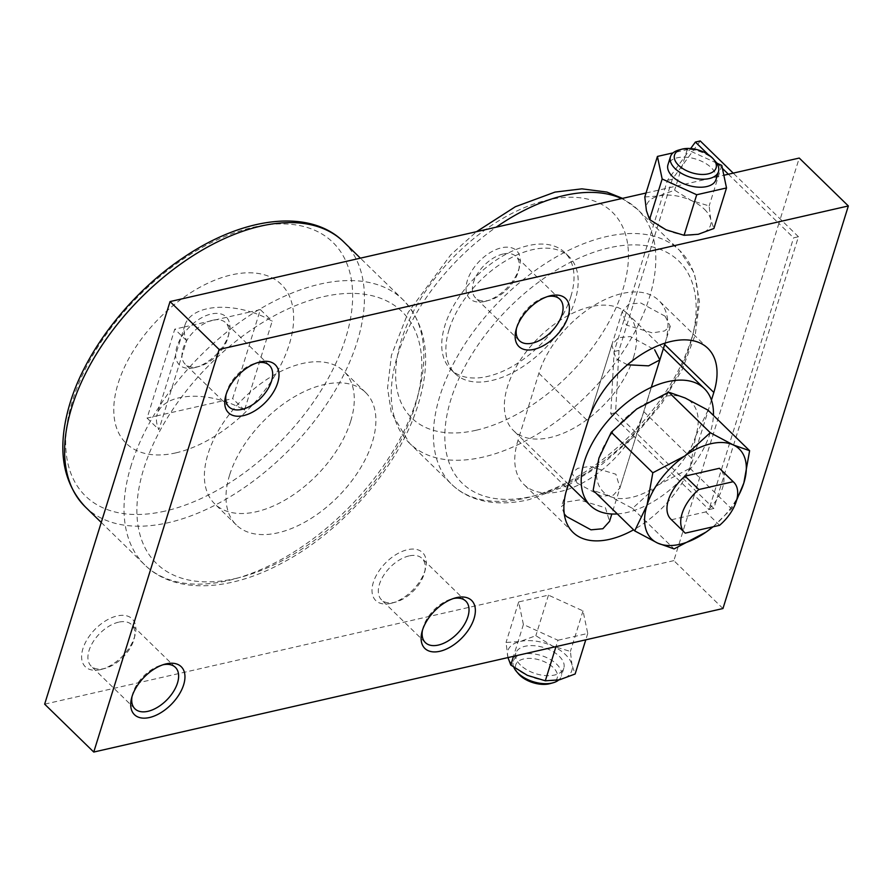 <?xml version="1.0" encoding="UTF-8"?>
<svg xmlns="http://www.w3.org/2000/svg" width="893" height="893" viewBox="0 0 893 893"><rect width="100%" height="100%" fill="white"/><g stroke="black" fill="none" stroke-linecap="round" stroke-linejoin="round"><path stroke-width="0.67" stroke-dasharray="4.46 3.35" d="M226.074 394.583A28.967 16.61 -45.7 0 1 226.442 392.853A28.967 16.61 -45.7 0 1 255.32 363.239A28.967 16.61 -45.7 0 1 256.436 362.96A28.967 16.61 -45.7 0 1 257.05 362.826M212.646 320.252A28.967 16.61 134.3 0 0 187.128 339.976A28.967 16.61 134.3 0 0 185.197 364.188A28.967 16.61 134.3 0 0 198.19 366.666A28.967 16.61 134.3 0 0 199.306 366.376A28.967 16.61 134.3 0 0 228.184 336.773A28.967 16.61 134.3 0 0 225.65 322.719A28.967 16.61 134.3 0 0 212.646 320.252M194.406 367.704A33.499 19.211 134.3 0 0 195.701 367.38A33.499 19.211 134.3 0 0 229.088 333.134A33.499 19.211 134.3 0 0 211.128 314.023A33.499 19.211 134.3 0 0 176.948 346.752A33.499 19.211 134.3 0 0 194.406 367.704M132.041 696.507A28.967 16.61 -45.7 0 1 132.41 694.776A28.967 16.61 -45.7 0 1 161.287 665.173A28.967 16.61 -45.7 0 1 162.403 664.894A28.967 16.61 -45.7 0 1 163.006 664.76M118.613 622.175A28.967 16.61 134.3 0 0 93.084 641.9A28.967 16.61 134.3 0 0 91.153 666.122A28.967 16.61 134.3 0 0 104.157 668.589A28.967 16.61 134.3 0 0 105.274 668.31A28.967 16.61 134.3 0 0 134.151 638.707A28.967 16.61 134.3 0 0 131.606 624.654A28.967 16.61 134.3 0 0 118.613 622.175M100.362 669.627A33.499 19.211 134.3 0 0 101.657 669.303A33.499 19.211 134.3 0 0 135.055 635.068A33.499 19.211 134.3 0 0 117.083 615.958A33.499 19.211 134.3 0 0 82.915 648.675A33.499 19.211 134.3 0 0 100.362 669.627M516.478 328.345A28.967 16.61 -45.7 0 1 516.846 326.615A28.967 16.61 -45.7 0 1 545.723 297.001A28.967 16.61 -45.7 0 1 546.84 296.722A28.967 16.61 -45.7 0 1 547.454 296.588M503.049 254.014A28.967 16.61 134.3 0 0 477.532 273.738A28.967 16.61 134.3 0 0 475.601 297.949A28.967 16.61 134.3 0 0 488.594 300.428A28.967 16.61 134.3 0 0 489.71 300.137A28.967 16.61 134.3 0 0 518.587 270.534A28.967 16.61 134.3 0 0 516.054 256.481A28.967 16.61 134.3 0 0 503.049 254.014M484.81 301.466A33.499 19.211 134.3 0 0 486.105 301.142A33.499 19.211 134.3 0 0 519.492 266.895A33.499 19.211 134.3 0 0 501.531 247.785A33.499 19.211 134.3 0 0 467.352 280.514A33.499 19.211 134.3 0 0 484.81 301.466M422.445 630.268A28.967 16.61 -45.7 0 1 422.813 628.538A28.967 16.61 -45.7 0 1 451.691 598.935A28.967 16.61 -45.7 0 1 452.807 598.656A28.967 16.61 -45.7 0 1 453.41 598.522M409.016 555.937A28.967 16.61 134.3 0 0 383.488 575.661A28.967 16.61 134.3 0 0 381.557 599.884A28.967 16.61 134.3 0 0 394.561 602.351A28.967 16.61 134.3 0 0 395.677 602.072A28.967 16.61 134.3 0 0 424.555 572.469A28.967 16.61 134.3 0 0 422.009 558.415A28.967 16.61 134.3 0 0 409.016 555.937M390.766 603.389A33.499 19.211 134.3 0 0 392.06 603.065A33.499 19.211 134.3 0 0 425.459 568.83A33.499 19.211 134.3 0 0 407.487 549.708A33.499 19.211 134.3 0 0 373.319 582.437A33.499 19.211 134.3 0 0 390.766 603.389M229.635 474.976A92.537 53.078 134.3 0 0 236.332 524.95A92.537 53.078 134.3 0 0 309.112 519.659A92.537 53.078 134.3 0 0 372.258 442.437A92.537 53.078 134.3 0 0 365.561 392.462A92.537 53.078 134.3 0 0 292.781 397.753A92.537 53.078 134.3 0 0 229.635 474.976M350.648 421.362A92.537 53.078 -45.7 0 1 287.513 498.584A92.537 53.078 -45.7 0 1 214.722 503.875A92.537 53.078 -45.7 0 1 208.024 453.901A92.537 53.078 -45.7 0 1 271.171 376.679A92.537 53.078 -45.7 0 1 343.95 371.388A92.537 53.078 -45.7 0 1 350.648 421.362M176.01 452.84A111.045 63.693 -45.7 0 1 118.144 383.387A111.045 63.693 -45.7 0 1 231.432 274.899A111.045 63.693 -45.7 0 1 289.287 344.352A111.045 63.693 -45.7 0 1 176.01 452.84M186.626 340.691L174.782 329.149L147.077 418.114L156.777 415.892A59.217 32.204 -162.7 0 1 157.246 414.073A59.217 32.204 -162.7 0 1 179.058 397.809A59.217 32.204 -162.7 0 1 222.937 400.812A59.217 32.204 -162.7 0 1 244.492 410.144L272.198 321.179A59.217 32.204 17.3 0 0 250.654 311.836L184.494 326.927A59.217 32.204 17.3 0 0 186.626 340.691L158.921 429.656A59.217 32.204 -162.7 0 1 156.777 415.892L232.649 398.591L260.354 309.625L272.198 321.179M260.354 309.625L250.654 311.836A59.217 32.204 17.3 0 0 206.774 308.844A59.217 32.204 17.3 0 0 184.951 325.108A59.217 32.204 17.3 0 0 184.494 326.927L174.782 329.149M513.843 667.35A25.138 13.674 -162.7 0 1 513.33 661.177A25.138 13.674 -162.7 0 1 531.525 653.698A25.138 13.674 -162.7 0 1 556.719 664.236A25.138 13.674 -162.7 0 1 561.34 676.135A25.138 13.674 -162.7 0 1 558.717 679.975M518.398 673.769A21.745 11.821 -162.7 0 1 524.704 658.744A21.745 11.821 -162.7 0 1 553.247 667.562A21.745 11.821 -162.7 0 1 550.021 683.625M520.463 665.062A25.138 13.674 -162.7 0 1 515.83 653.163A25.138 13.674 -162.7 0 1 534.014 645.695A25.138 13.674 -162.7 0 1 559.208 656.221A25.138 13.674 -162.7 0 1 563.84 668.12A25.138 13.674 -162.7 0 1 545.656 675.599A25.138 13.674 -162.7 0 1 520.463 665.062M715.382 161.41A25.138 13.674 17.3 0 0 713.842 159.758A25.138 13.674 17.3 0 0 678.814 150.024M665.118 316.211L640.806 303.006L628.918 304.1L622.265 311.445L626.361 325.052L652.337 332.899L664.481 330.979L670.275 326.391L665.118 316.211M564.287 514.033L561.53 506.443L567.323 501.855L579.468 499.935L605.443 507.782L609.539 521.389M715.974 179.672A25.138 13.674 17.3 0 0 711.341 167.772A25.138 13.674 17.3 0 0 686.148 157.235A25.138 13.674 17.3 0 0 667.964 164.714M644.802 196.973L658.956 195.969L674.606 190.176L691.126 200.456L709.154 205.937L710.772 219.611L713.887 228.496M704.41 209.241A33.499 18.217 -162.7 0 1 710.772 219.611A33.499 18.217 -162.7 0 1 698.237 234.29A33.499 18.217 -162.7 0 1 666.066 229.814A33.499 18.217 -162.7 0 1 652.783 221.017A33.499 18.217 -162.7 0 1 646.42 210.648A33.499 18.217 -162.7 0 1 658.956 195.969A33.499 18.217 -162.7 0 1 691.126 200.456A33.499 18.217 -162.7 0 1 704.41 209.241M507.972 657.572L506.03 642.491L520.195 641.487L535.845 635.693L552.365 645.963L570.393 651.443L572.011 665.129A33.499 18.217 -162.7 0 1 559.476 679.807A33.499 18.217 -162.7 0 1 527.305 675.32A33.499 18.217 -162.7 0 1 514.022 666.535A33.499 18.217 -162.7 0 1 507.659 656.165A33.499 18.217 -162.7 0 1 520.195 641.487A33.499 18.217 -162.7 0 1 552.365 645.963A33.499 18.217 -162.7 0 1 565.649 654.759A33.499 18.217 -162.7 0 1 572.011 665.129L575.125 674.003M557.946 640.259L587.75 633.461L583.017 610.901L548.469 595.14L518.666 601.938L523.398 624.497L557.946 640.259L555.971 646.621M523.398 624.497L513.497 656.31M518.666 601.938L506.03 642.491M587.75 633.461L585.775 639.823M548.469 595.14L535.845 635.693M583.017 610.901L570.393 651.443M716.61 163.039L687.23 149.633L673.099 152.859M687.23 149.633L674.606 190.176M721.778 165.395L709.154 205.937M665.173 343.068A81.654 46.827 134.3 0 0 658.811 300.472A81.654 46.827 134.3 0 0 594.593 305.138A81.654 46.827 134.3 0 0 538.881 373.274L517.985 440.372A81.654 46.827 134.3 0 0 523.89 484.464A81.654 46.827 134.3 0 0 566.631 489.766M566.731 489.732A81.654 46.827 134.3 0 0 643.82 411.662L663.432 348.716M711.442 400.109L692.923 459.56A81.654 46.827 -45.7 0 1 633.595 529.806M244.492 410.144L232.649 398.591M147.077 418.114L158.921 429.656M728.375 174.224L778.875 223.484L694.229 495.213L610.756 413.794L614.15 351.496L667.439 180.397L690.657 148.551M708.194 154.534L715.929 162.079M717.157 163.285L722.415 168.409M700.235 140.949L672.284 179.292L667.439 180.397M672.284 179.292L618.994 350.391L614.15 351.496M618.994 350.391L615.59 412.689L713.808 508.485L798.442 236.745L793.598 237.851L778.875 223.484L799.246 158.061M798.442 236.745L733.22 173.119M713.808 508.485L708.964 509.59L793.598 237.851M722.962 608.535L673.858 560.637L694.229 495.213L708.964 509.59M615.59 412.689L610.756 413.794M673.858 560.637L44.65 704.153M646.03 193.011L723.855 175.262M449.123 329.461A81.654 46.827 134.3 0 0 455.028 373.564A81.654 46.827 134.3 0 0 519.257 368.898A81.654 46.827 134.3 0 0 574.969 300.762A81.654 46.827 134.3 0 0 569.053 256.659A81.654 46.827 134.3 0 0 504.835 261.325A81.654 46.827 134.3 0 0 449.123 329.461M570.794 296.688A81.654 46.827 -45.7 0 1 515.082 364.824A81.654 46.827 -45.7 0 1 450.865 369.49A81.654 46.827 -45.7 0 1 444.948 325.398A81.654 46.827 -45.7 0 1 500.66 257.251A81.654 46.827 -45.7 0 1 564.878 252.596A81.654 46.827 -45.7 0 1 570.794 296.688M670.889 519.19A35.173 20.171 134.3 0 0 671.491 519.737L685.244 533.143M719.579 525.318L705.827 511.901A35.173 20.171 134.3 0 0 722.56 487.835A35.173 20.171 134.3 0 0 720.015 468.836M708.071 410.188L695.725 436.03L689.965 468.289L657.951 485.133L632.523 508.385L609.551 496.173A62.811 36.021 -45.7 0 1 598.924 458.109A62.811 36.021 -45.7 0 1 636.698 409.016A62.811 36.021 -45.7 0 1 663.008 396.749A62.811 36.021 -45.7 0 1 685.098 397.977A62.811 36.021 -45.7 0 1 695.725 436.03A62.811 36.021 -45.7 0 1 657.951 485.133A62.811 36.021 -45.7 0 1 631.652 497.39A62.811 36.021 -45.7 0 1 609.551 496.173L593.164 490.369M577.146 483.08L601.447 496.285L613.335 495.18L619.988 487.846L615.891 474.239L589.916 466.392L577.771 468.312L571.978 472.888L577.146 483.08M617.32 513.933A81.654 46.827 134.3 0 0 710.248 432.725A81.654 46.827 134.3 0 0 713.418 415.412M633.405 357.758A81.654 46.827 -45.7 0 1 577.693 425.894A81.654 46.827 -45.7 0 1 513.464 430.56A81.654 46.827 -45.7 0 1 507.559 386.468A81.654 46.827 -45.7 0 1 563.271 318.321A81.654 46.827 -45.7 0 1 627.489 313.666A81.654 46.827 -45.7 0 1 633.405 357.758M627.422 364.779L615.913 358.595L611.817 344.988L618.469 337.654L630.358 336.549L654.658 349.755M713.105 526.792L731.512 508.82L736.569 500.359M712.949 526.825A62.811 36.021 134.3 0 0 737.082 498.294M689.965 468.289L731.512 508.82M632.523 508.385L674.07 548.916M671.491 519.737L705.827 511.901M131.316 464.896A185.074 106.155 134.3 0 0 144.711 564.845A185.074 106.155 134.3 0 0 227.748 580.64A185.074 106.155 134.3 0 0 416.562 399.83A185.074 106.155 134.3 0 0 403.167 299.881A185.074 106.155 134.3 0 0 320.118 284.086A185.074 106.155 134.3 0 0 131.316 464.896M235.451 578.53A175.854 100.864 134.3 0 0 414.865 406.717A175.854 100.864 134.3 0 0 323.221 296.733A175.854 100.864 134.3 0 0 143.818 468.546A175.854 100.864 134.3 0 0 235.451 578.53M85.293 506.889A185.074 106.155 134.3 0 0 168.342 522.684A185.074 106.155 134.3 0 0 357.144 341.874A185.074 106.155 134.3 0 0 343.749 241.925M164.971 511.12A177.138 101.601 -45.7 0 1 72.657 400.321A177.138 101.601 -45.7 0 1 253.378 227.257A177.138 101.601 -45.7 0 1 345.68 338.056A177.138 101.601 -45.7 0 1 164.971 511.12M643.82 411.662L692.923 459.56M517.985 440.372L567.088 488.27M538.881 373.274L587.985 421.172M691.528 338.737A163.296 93.665 -45.7 0 1 524.939 498.272A163.296 93.665 -45.7 0 1 451.668 484.341A163.296 93.665 -45.7 0 1 439.847 396.146A163.296 93.665 -45.7 0 1 606.447 236.6A163.296 93.665 -45.7 0 1 679.718 250.542A163.296 93.665 -45.7 0 1 691.528 338.737M621.584 198.592A163.296 93.665 -45.7 0 1 637.557 209.42A163.296 93.665 -45.7 0 1 649.378 297.615A163.296 93.665 -45.7 0 1 482.789 457.16A163.296 93.665 -45.7 0 1 409.507 443.218A163.296 93.665 -45.7 0 1 397.698 355.023A163.296 93.665 -45.7 0 1 496.151 227.202M476.181 430.247A143.706 82.424 -45.7 0 1 401.303 340.367A143.706 82.424 -45.7 0 1 547.9 199.976A143.706 82.424 -45.7 0 1 622.789 289.857A143.706 82.424 -45.7 0 1 476.181 430.247M609.193 247.819A155.136 88.976 134.3 0 0 450.932 399.383A155.136 88.976 134.3 0 0 531.77 496.408A155.136 88.976 134.3 0 0 690.032 344.843A155.136 88.976 134.3 0 0 609.193 247.819M228.988 406.907L185.197 364.188M226.442 392.853L225.538 396.481M255.32 363.239L258.937 362.245M228.184 336.773L229.088 333.134M199.306 366.376L195.701 367.38M134.943 708.83L91.153 666.122M132.41 694.776L131.505 698.415M161.287 665.173L164.892 664.18M134.151 638.707L135.055 635.068M105.274 668.31L101.657 669.303M519.391 340.668L475.601 297.949M516.846 326.615L515.942 330.243M545.723 297.001L549.34 296.007M518.587 270.534L519.492 266.895M489.71 300.137L486.105 301.142M425.347 642.592L381.557 599.884M422.813 628.538L421.909 632.177M451.691 598.935L455.296 597.942M424.555 572.469L425.459 568.83M395.677 602.072L392.06 603.065M236.332 524.95L214.722 503.875M101.244 522.45L144.711 564.845C174.503 594.314 229.412 591.791 282.668 562.713C343.526 530.609 400.075 464.684 418.259 404.194C431.743 359.879 426.72 325.108 403.167 299.881L360.392 258.166M184.951 325.108L157.246 414.073M515.83 653.163L513.33 661.177M622.265 311.445L568.461 484.196M565.983 492.143L561.53 506.443M670.275 326.391L665.073 343.102M651.298 387.339L611.839 514M563.84 668.12L561.34 676.135M572.993 532.362L523.89 484.464M707.915 348.37L658.811 300.472M365.561 392.462L343.95 371.388M465.8 601.123L422.009 558.415M559.844 299.2L516.054 256.481M175.396 667.361L131.606 624.654M269.44 365.438L225.65 322.719M455.028 373.564L450.865 369.49M568.026 485.267L528.79 499.7C509.881 504.02 492.78 503.909 477.465 499.354C467.43 496.285 458.835 491.273 451.668 484.341L409.507 443.218L391.279 412.577L387.562 388.075L391.424 355.314L408.235 312.316L450.719 254.862L476.538 231.667M568.372 484.118L513.464 430.56M611.817 344.988L571.978 472.888M659.827 359.946L619.988 487.846M663.343 348.638L627.489 313.666M568.149 485.2L602.34 464.025L634.13 436.398L661.367 404.194L682.219 369.568L695.256 334.775L699.509 301.979L694.374 273.169L679.718 250.542L637.557 209.42L622.533 198.369M569.053 256.659L564.878 252.596"/><path stroke-width="1.34" d="M257.05 362.826A28.967 16.61 -45.7 0 1 269.44 365.438A28.967 16.61 -45.7 0 1 267.509 389.649A28.967 16.61 -45.7 0 1 241.981 409.374A28.967 16.61 -45.7 0 1 228.988 406.907A28.967 16.61 -45.7 0 1 226.074 394.583M243.51 415.602A33.499 19.211 -45.7 0 1 225.538 396.481A33.499 19.211 -45.7 0 1 258.937 362.245A33.499 19.211 -45.7 0 1 260.231 361.922A33.499 19.211 -45.7 0 1 277.678 382.874A33.499 19.211 -45.7 0 1 243.51 415.602M163.006 664.76A28.967 16.61 -45.7 0 1 175.396 667.361A28.967 16.61 -45.7 0 1 173.465 691.573A28.967 16.61 -45.7 0 1 147.948 711.308A28.967 16.61 -45.7 0 1 134.943 708.83A28.967 16.61 -45.7 0 1 132.041 696.507M149.466 717.525A33.499 19.211 -45.7 0 1 131.505 698.415A33.499 19.211 -45.7 0 1 164.892 664.18A33.499 19.211 -45.7 0 1 166.187 663.856A33.499 19.211 -45.7 0 1 183.645 684.797A33.499 19.211 -45.7 0 1 149.466 717.525M547.454 296.588A28.967 16.61 -45.7 0 1 559.844 299.2A28.967 16.61 -45.7 0 1 557.913 323.411A28.967 16.61 -45.7 0 1 532.384 343.135A28.967 16.61 -45.7 0 1 519.391 340.668A28.967 16.61 -45.7 0 1 516.478 328.345M533.914 349.364A33.499 19.211 -45.7 0 1 515.942 330.243A33.499 19.211 -45.7 0 1 549.34 296.007A33.499 19.211 -45.7 0 1 550.635 295.683A33.499 19.211 -45.7 0 1 568.082 316.635A33.499 19.211 -45.7 0 1 533.914 349.364M453.41 598.522A28.967 16.61 -45.7 0 1 465.8 601.123A28.967 16.61 -45.7 0 1 463.869 625.334A28.967 16.61 -45.7 0 1 438.351 645.07A28.967 16.61 -45.7 0 1 425.347 642.592A28.967 16.61 -45.7 0 1 422.445 630.268M439.869 651.287A33.499 19.211 -45.7 0 1 421.909 632.177A33.499 19.211 -45.7 0 1 455.296 597.942A33.499 19.211 -45.7 0 1 456.591 597.607A33.499 19.211 -45.7 0 1 474.049 618.559A33.499 19.211 -45.7 0 1 439.869 651.287M558.717 679.975A25.138 13.674 -162.7 0 1 552.99 682.81A25.138 13.674 -162.7 0 1 517.962 673.076A25.138 13.674 -162.7 0 1 516.422 671.424A25.138 13.674 -162.7 0 1 513.843 667.35M552.99 682.81L550.021 683.625A21.745 11.821 -162.7 0 1 519.737 675.197A21.745 11.821 -162.7 0 1 518.398 673.769L516.422 671.424M681.783 149.209L678.814 150.024A25.138 13.674 17.3 0 0 670.464 156.699A25.138 13.674 17.3 0 0 675.086 168.598A25.138 13.674 17.3 0 0 700.279 179.136A25.138 13.674 17.3 0 0 718.474 171.657A25.138 13.674 17.3 0 0 715.382 161.41L713.407 159.066A21.745 11.821 17.3 0 0 712.067 157.637A21.745 11.821 17.3 0 0 681.783 149.209A21.745 11.821 17.3 0 0 678.557 165.283A21.745 11.821 17.3 0 0 707.1 174.09A21.745 11.821 17.3 0 0 713.407 159.066M611.839 514L609.539 521.389L602.887 528.734L590.999 529.828L566.687 516.623L564.287 514.033M670.464 156.699L667.964 164.714A25.138 13.674 17.3 0 0 672.596 176.613A25.138 13.674 17.3 0 0 697.79 187.139A25.138 13.674 17.3 0 0 715.974 179.672L718.474 171.657M726.511 187.954L713.887 228.496L698.237 234.29L684.083 235.294L666.066 229.814L649.535 219.533L646.42 210.648L644.802 196.973L657.427 156.431L662.159 178.991L696.707 194.752L726.511 187.954L721.778 165.395L716.61 163.039M585.775 639.823L575.125 674.003L559.476 679.807L545.322 680.801L527.305 675.32L510.774 665.051L507.972 657.572M555.971 646.621L545.322 680.801M513.497 656.31L510.774 665.051M673.099 152.859L657.427 156.431M696.707 194.752L684.083 235.294M662.159 178.991L649.535 219.533M633.595 529.806A81.654 46.827 -45.7 0 1 572.993 532.362A81.654 46.827 -45.7 0 1 567.088 488.27L587.985 421.172A81.654 46.827 -45.7 0 1 643.697 353.036A81.654 46.827 -45.7 0 1 707.915 348.37A81.654 46.827 -45.7 0 1 713.82 392.462L711.442 400.109M663.432 348.716L664.716 344.564A81.654 46.827 134.3 0 0 665.173 343.068M690.657 148.551L695.39 142.054L708.194 154.534M715.929 162.079L717.157 163.285M722.415 168.409L728.375 174.224M733.22 173.119L700.235 140.949L695.39 142.054M723.855 175.262L799.246 158.061L848.35 205.959L219.142 349.476L93.754 752.051L722.962 608.535L848.35 205.959M93.754 752.051L44.65 704.153L170.038 301.577L646.03 193.011M170.038 301.577L219.142 349.476M698.828 489.531L685.076 476.125A35.173 20.171 134.3 0 0 668.344 500.192A35.173 20.171 134.3 0 0 670.889 519.19L684.641 532.608A35.173 20.171 134.3 0 0 685.244 533.143L719.579 525.318A35.173 20.171 134.3 0 0 736.312 501.241A35.173 20.171 134.3 0 0 733.756 482.242A35.173 20.171 134.3 0 0 733.164 481.707L698.828 489.531A35.173 20.171 134.3 0 0 682.096 513.609A35.173 20.171 134.3 0 0 684.641 532.608M736.569 500.359L743.858 482.968L749.618 450.708L733.231 444.915L710.259 432.703L684.831 455.955L652.816 472.788L647.057 505.047A62.811 36.021 134.3 0 0 657.683 543.111A62.811 36.021 134.3 0 0 679.774 544.339A62.811 36.021 134.3 0 0 706.084 532.072A62.811 36.021 134.3 0 0 712.949 526.825M737.082 498.294A62.811 36.021 134.3 0 0 743.858 482.968A62.811 36.021 134.3 0 0 733.231 444.915A62.811 36.021 134.3 0 0 711.129 443.687A62.811 36.021 134.3 0 0 684.831 455.955A62.811 36.021 134.3 0 0 647.057 505.047L634.711 530.9L657.683 543.111L674.07 548.916L706.084 532.072L713.105 526.792M634.711 530.9L593.164 490.369L598.924 458.109L611.27 432.268L636.698 409.016L668.712 392.172L685.098 397.977L708.071 410.188L749.618 450.708M713.418 415.412A81.654 46.827 134.3 0 0 704.343 388.622A81.654 46.827 134.3 0 0 640.125 393.288A81.654 46.827 134.3 0 0 584.413 461.424A81.654 46.827 134.3 0 0 590.318 505.516A81.654 46.827 134.3 0 0 617.32 513.933M654.658 349.755L659.827 359.946L648.575 365.851L627.422 364.779M668.712 392.172L710.259 432.703M611.27 432.268L652.816 472.788M733.756 482.242L720.015 468.836A35.173 20.171 134.3 0 0 719.412 468.289L733.164 481.707M719.412 468.289L685.076 476.125M343.749 241.925A185.074 106.155 134.3 0 0 260.7 226.13A185.074 106.155 134.3 0 0 71.898 406.94A185.074 106.155 134.3 0 0 85.293 506.889C61.74 481.662 56.717 446.891 70.201 402.576C86.219 349.877 130.958 292.67 182.953 257.91C242.762 216.832 309.648 207.98 343.749 241.925L360.392 258.166M713.82 392.462L664.716 344.564M496.151 227.202A163.296 93.665 -45.7 0 1 564.287 195.489A163.296 93.665 -45.7 0 1 621.584 198.592M568.461 484.196L565.983 492.143M665.073 343.102L651.298 387.339M85.293 506.889L101.244 522.45M476.538 231.667L515.373 206.729L555.033 192.084L581.912 188.847L606.916 192.073L622.533 198.369M590.318 505.516L568.372 484.118M704.343 388.622L663.343 348.638"/></g></svg>
